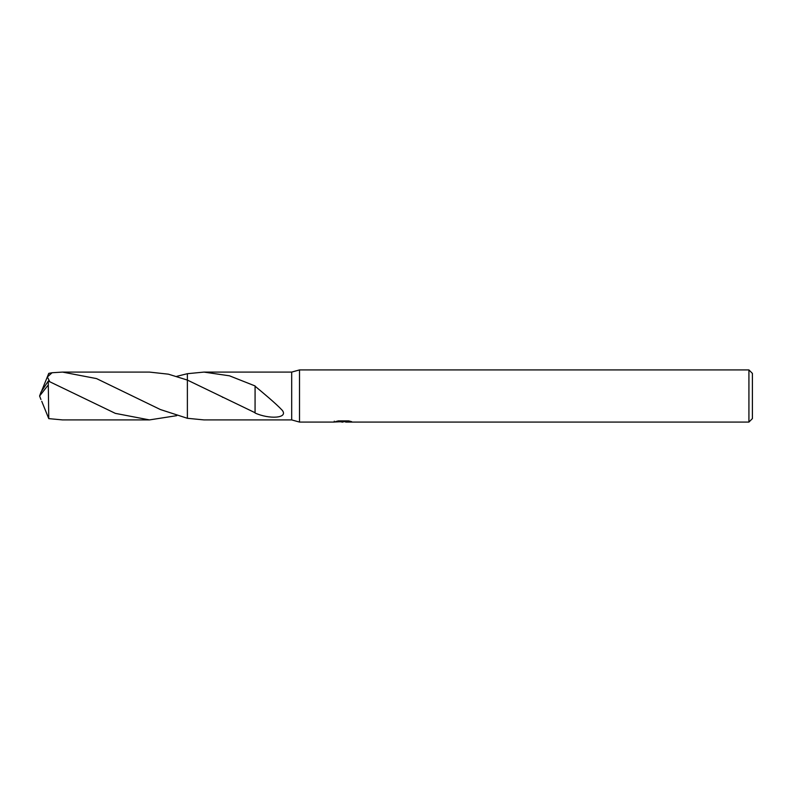 <?xml version="1.0" encoding="UTF-8"?>
<svg xmlns="http://www.w3.org/2000/svg" width="792" height="792" viewBox="0 0 792 792"><rect width="100%" height="100%" fill="white"/><g stroke="black" fill="none" stroke-linecap="round" stroke-linejoin="round"><path stroke-width="1.19" d="M334.283 421.156L334.105 422.077L299.515 422.077L291.684 419.908L291.684 372.091L299.515 369.923L748.925 369.923L752.4 373.398L752.4 418.602L748.925 422.077L345.738 422.077L345.639 421.195L346.936 420.898M299.515 422.077L299.515 369.923M345.639 421.671L339.946 421.819M342.976 422.077L341.738 422.077M748.925 422.077L748.925 369.923M334.283 422.027L344.015 421.582L335.679 421.582L338.392 420.898L348.678 420.898L351.668 421.661L345.639 422.067M291.684 419.908L203.98 419.908L187.387 418.295L187.377 380.071L187.377 373.695L203.98 372.091L291.684 372.091M203.98 372.091L229.472 375.814L255.083 385.942L255.064 412.731L187.387 380.081M255.064 386.209C263.102 392.911 275.834 403.405 282.308 410.365C288.486 418.364 269.102 419.433 255.064 413.008L255.064 412.731M344.015 420.898L344.015 421.582M49.728 381.645L47.371 376.952L52.094 372.735L62.538 372.091L96.545 378.596L160.36 409.533L187.387 418.295M176.755 376.339L187.377 373.695L187.377 418.305L187.377 380.071L168.379 374.171L149.47 372.091L62.538 372.091M255.083 386.229L255.083 395.891M176.755 415.661L149.47 419.908L115.355 413.375L48.302 381.051L41.085 391.951L39.6 396L48.302 384.932L48.302 381.051M48.302 384.932L48.767 418.631L62.538 419.908L149.47 419.908M41.738 401.287L48.767 418.631M41.738 390.713L48.767 373.369L52.094 372.735M40.946 399.514L39.6 396M344.015 421.205L345.639 421.205M222.314 397.109L222.869 397.396"/></g></svg>

